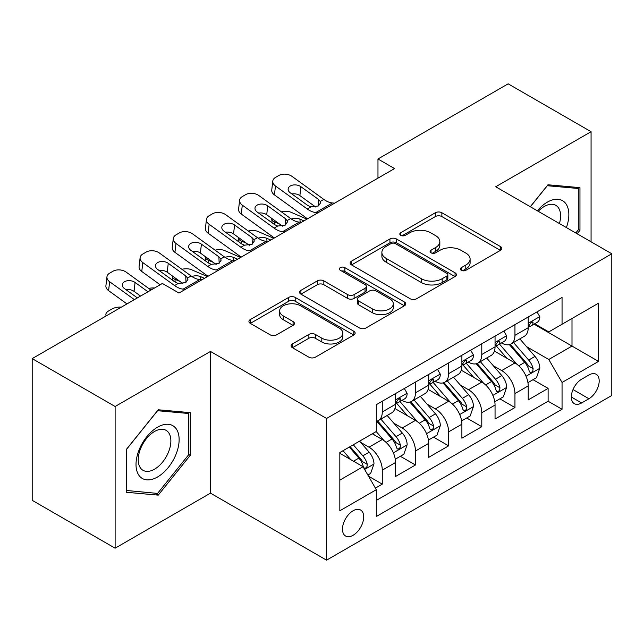 <?xml version="1.0" encoding="UTF-8"?>
<svg xmlns="http://www.w3.org/2000/svg" width="644" height="644" viewBox="0 0 644 644"><rect width="100%" height="100%" fill="white"/><g stroke="black" fill="none" stroke-linecap="round" stroke-linejoin="round"><path stroke-width="0.97" d="M461.313 270.303A3.22 1.86 0 0 0 465.87 270.303L500.46 250.331A4.605 2.656 0 0 0 501.813 248.455A4.605 2.656 0 0 0 500.46 246.572L441.865 212.745A4.605 2.656 0 0 0 435.352 212.745L400.761 232.709A3.22 1.86 0 0 0 399.811 234.03A3.22 1.86 0 0 0 400.761 235.342A3.22 1.86 0 0 0 405.318 235.342L409.793 232.758A14.732 8.509 0 0 1 430.627 232.758L435.513 235.575A14.732 8.509 0 0 1 439.828 241.597A14.732 8.509 0 0 1 435.513 247.61L431.037 250.194A3.22 1.86 0 0 0 430.095 251.506A3.22 1.86 0 0 0 431.037 252.826A3.22 1.86 0 0 0 435.594 252.826L440.069 250.242A14.732 8.509 0 0 1 460.903 250.242L465.789 253.06A14.732 8.509 0 0 1 470.104 259.073A14.732 8.509 0 0 1 465.789 265.087L461.313 267.671A3.22 1.86 0 0 0 460.371 268.991A3.22 1.86 0 0 0 461.313 270.303L461.313 267.671M353.097 535.277A15.013 8.67 120 0 0 362.902 522.043A15.013 8.67 120 0 0 360.6 510.016A15.013 8.67 120 0 0 353.097 510.764A15.013 8.67 120 0 0 343.292 523.991A15.013 8.67 120 0 0 345.587 536.017A15.013 8.67 120 0 0 353.097 535.277M292.432 343.936A4.605 2.656 0 0 0 291.08 345.82A4.605 2.656 0 0 0 292.432 347.696L308.87 357.187A4.605 2.656 0 0 0 315.383 357.187L353.798 335.009A4.605 2.656 0 0 0 355.142 333.133A4.605 2.656 0 0 0 353.798 331.249L295.194 297.415A4.605 2.656 0 0 0 288.689 297.415L250.266 319.593A4.605 2.656 0 0 0 248.922 321.477A4.605 2.656 0 0 0 250.266 323.352L270.126 334.824A4.605 2.656 0 0 0 276.638 334.824L293.076 325.333A4.605 2.656 0 0 0 294.429 323.449A4.605 2.656 0 0 0 293.076 321.573L283.231 315.882A12.317 7.108 0 0 1 279.625 310.859A12.317 7.108 0 0 1 287.224 304.29A12.317 7.108 0 0 1 300.651 305.828L339.227 328.102A12.317 7.108 0 0 1 342.833 333.133A12.317 7.108 0 0 1 335.234 339.702A12.317 7.108 0 0 1 321.815 338.156L315.383 334.445A4.605 2.656 0 0 0 308.87 334.445L292.432 343.936L292.432 347.696M210.475 351.439L115.115 406.493L32.2 358.619L32.2 500.324L115.115 548.197L210.475 493.143L326.564 560.167L326.564 418.463L210.475 351.439L210.475 493.143M591.071 241.814L591.071 131.706L495.711 186.76L611.8 253.784L326.564 418.463M591.071 131.706L508.148 83.833L377.972 158.996L377.972 178.138M32.2 358.619L162.385 283.465L178.968 293.036L394.555 168.567L377.972 158.996M410.115 298.736A4.605 2.656 0 0 0 416.628 298.736L455.042 276.558A4.605 2.656 0 0 0 456.395 274.674A4.605 2.656 0 0 0 455.042 272.798L396.446 238.964A4.605 2.656 0 0 0 389.934 238.964L351.519 261.142A4.605 2.656 0 0 0 350.167 263.018A4.605 2.656 0 0 0 351.519 264.901L410.115 298.736M341.578 271.003A3.22 1.86 0 0 1 344.846 271.454L344.846 267.622L404.424 302.02A4.605 2.656 0 0 1 405.768 303.904A4.605 2.656 0 0 1 404.424 305.779L366.009 327.965A4.605 2.656 0 0 1 359.497 327.965L300.893 294.131L300.893 290.372A4.605 2.656 0 0 0 299.549 292.247A4.605 2.656 0 0 0 300.893 294.131M300.893 290.372L317.331 280.881A4.605 2.656 0 0 1 323.843 280.881L347.615 294.598A4.605 2.656 0 0 0 354.12 294.598L365.027 288.303A4.605 2.656 0 0 0 366.38 286.419A4.605 2.656 0 0 0 365.027 284.543L340.29 270.255A3.22 1.86 0 0 1 339.34 268.942A3.22 1.86 0 0 1 341.328 267.22A3.22 1.86 0 0 1 344.846 267.622M375.396 488.12L382.278 484.143L368.521 476.198M360.688 442.38L369.012 447.186A18.765 10.835 60 0 1 382.278 470.168L395.545 462.505L395.545 476.488L415.452 464.992L400.359 456.282M393.854 423.229L402.186 428.035A18.765 10.835 60 0 1 415.452 451.017L428.719 443.354L428.719 457.337L448.618 445.849L433.525 437.131M427.02 404.078L435.352 408.892A18.765 10.835 60 0 1 448.618 431.866L461.885 424.211L461.885 438.186L481.784 426.698L466.691 417.988M460.186 384.935L468.518 389.741A18.765 10.835 60 0 1 481.784 412.715L495.051 405.06L495.051 419.035L514.95 407.547L514.95 393.573A18.765 10.835 -120 0 0 501.684 370.59L493.36 365.784M499.857 398.837L514.95 407.547M395.545 462.505A18.765 10.835 -120 0 0 382.278 439.53L372.329 433.782M428.719 443.354A18.765 10.835 -120 0 0 415.452 420.379L394.941 408.538M461.885 424.211A18.765 10.835 -120 0 0 448.618 401.228L428.107 389.387M495.051 405.06A18.765 10.835 -120 0 0 481.784 382.077L461.273 370.236M588.914 374.993L581.621 379.211A14.538 8.396 120 0 0 572.122 392.019A14.538 8.396 120 0 0 574.343 403.675A14.538 8.396 120 0 0 581.621 402.951L588.914 398.741A14.538 8.396 120 0 0 598.413 385.925A14.538 8.396 120 0 0 596.183 374.277A14.538 8.396 120 0 0 588.914 374.993M326.564 560.167L611.8 395.488L611.8 253.784M339.831 480.126L363.047 466.715L376.313 489.698L376.313 516.504L562.051 409.27L562.051 382.464L548.785 359.481L526.526 346.633M376.313 489.698L339.831 510.764L339.831 452.547L376.313 431.488L376.313 404.673L562.051 297.439L562.051 324.246L598.534 303.187L598.534 361.397L562.051 382.464M402.009 400.359L402.186 400.463A18.765 10.835 60 0 0 411.564 401.389L424.831 393.734A18.765 10.835 -120 0 0 428.719 385.144L428.719 374.422M435.175 381.216L435.352 381.312A18.765 10.835 60 0 0 444.73 382.246L457.997 374.583A18.765 10.835 -120 0 0 461.885 365.993L461.885 355.271M468.341 362.065L468.518 362.161A18.765 10.835 60 0 0 477.896 363.095L491.163 355.432A18.765 10.835 -120 0 0 495.051 346.842L495.051 336.12M376.313 500.42L548.116 401.228L548.116 388.396L528.217 399.892L528.217 385.909A18.765 10.835 -120 0 0 514.95 362.934L494.439 351.093M501.507 342.914L501.684 343.019A18.765 10.835 -120 0 0 511.062 343.944A18.765 10.835 -120 0 0 514.95 335.355L514.95 324.632M511.062 343.944L524.329 336.289A18.765 10.835 -120 0 0 528.217 327.699L528.217 316.969M382.278 401.228L382.278 411.951A18.765 10.835 60 0 1 378.398 420.54A18.765 10.835 60 0 1 376.313 421.297M378.398 420.54L391.665 412.885A18.765 10.835 -120 0 0 395.545 404.295L395.545 393.573M415.452 382.077L415.452 392.8A18.765 10.835 60 0 1 411.564 401.389M448.618 362.926L448.618 373.657A18.765 10.835 60 0 1 444.73 382.246M481.784 343.783L481.784 354.506A18.765 10.835 60 0 1 477.896 363.095M481.784 412.715L481.784 426.698M448.618 431.866L448.618 445.849M415.452 451.017L415.452 464.992M382.278 470.168L382.278 484.143M363.047 466.715L339.831 453.312M548.785 359.481L572.001 346.078L572.001 318.506L598.534 303.187M534.013 324.149L598.534 361.397M534.681 323.763L548.785 331.91L562.051 324.246M115.115 406.493L115.115 548.197M533.031 379.686L548.116 388.396M548.116 401.228L562.051 409.27M577.169 233.788L579.962 230.311L579.962 187.637L547.955 184.78L530.302 206.732M126.232 492.266L158.239 495.131L190.246 455.308L190.246 412.635L158.239 409.777L126.232 449.593L126.232 492.266M578.304 229.353L579.962 230.311M188.587 454.358L190.246 455.308M154.858 493.175L158.239 495.131M462.601 270.762L465.789 268.918A14.732 8.509 0 0 0 470.104 262.905L470.104 259.073M439.828 241.597L439.828 245.42A14.732 8.509 0 0 1 435.513 251.442L432.325 253.277M500.404 250.371L441.865 216.569A4.605 2.656 0 0 0 435.352 216.569L402.049 235.801M454.986 276.59L396.446 242.788A4.605 2.656 0 0 0 389.934 242.788L351.576 264.934M446.904 275.986A3.22 1.86 0 0 0 447.854 274.674A3.22 1.86 0 0 0 446.904 273.362L395.472 243.657A3.22 1.86 0 0 0 390.908 243.657L386.191 246.386A14.732 8.509 0 0 0 381.876 252.4A14.732 8.509 0 0 0 386.191 258.413L421.353 278.715A14.732 8.509 0 0 0 442.186 278.715L446.904 275.986L446.904 279.818A3.22 1.86 0 0 0 447.854 278.506L447.854 274.674M381.876 252.4L381.876 256.232A14.732 8.509 0 0 0 386.191 262.245L386.191 258.413M446.904 279.818L442.186 282.547A14.732 8.509 0 0 1 421.353 282.547L386.191 262.245M300.957 294.163L317.331 284.704L317.331 280.881M366.38 286.419L366.38 290.251A4.605 2.656 0 0 1 365.027 292.135L354.12 298.43A4.605 2.656 0 0 1 347.615 298.43L323.843 284.704A4.605 2.656 0 0 0 317.331 284.704M344.846 271.454L404.36 305.82M372.272 308.838A12.317 7.108 0 0 0 385.692 310.376A12.317 7.108 0 0 0 393.299 303.807A12.317 7.108 0 0 0 389.692 298.784L376.096 290.935A4.605 2.656 0 0 0 369.584 290.935L358.684 297.23A4.605 2.656 0 0 0 357.331 299.106A4.605 2.656 0 0 0 358.684 300.99L372.272 308.838L372.272 312.67A12.317 7.108 0 0 0 385.692 314.208A12.317 7.108 0 0 0 393.299 307.639L393.299 303.807M357.331 299.106L357.331 302.938A4.605 2.656 0 0 0 358.684 304.821L358.684 300.99M372.272 312.67L358.684 304.821M342.833 333.133L342.833 336.957A12.317 7.108 0 0 1 335.234 343.526A12.317 7.108 0 0 1 321.815 341.988L315.383 338.277A4.605 2.656 0 0 0 308.87 338.277L292.489 347.736M279.625 310.859L279.625 314.691A12.317 7.108 0 0 0 283.231 319.714L283.231 315.882M293.02 325.365L283.231 319.714M353.733 335.049L295.194 301.247A4.605 2.656 0 0 0 288.689 301.247L250.331 323.393M527.943 382.625L536.508 377.674L539.825 368.102A12.429 7.173 -120 0 0 534.987 356.43L519.829 338.881M306.947 219.145L291.016 212.27A9.378 4.693 -5.9 0 0 281.42 211.86M516.794 364.142L499.478 344.089M279.593 224.072L274.433 221.842L274.73 224.708M506.941 358.306L496.886 346.665A29.785 17.195 -120 0 0 495.961 345.627M509.372 344.621L524.707 362.363A12.429 7.173 60 0 1 529.135 370.928L530.036 372.401L531.719 372.168L532.846 370.799L533.111 368.634A12.429 7.173 -120 0 0 528.684 360.068L513.526 342.519M510.273 344.331L526.744 363.401A6.335 3.655 60 0 1 528.346 365.873L533.111 368.634M271.752 218.397A9.378 4.693 -5.9 0 0 271.736 218.976A9.378 4.693 -5.9 0 0 274.433 221.842M291.338 219.016A7.503 3.759 174.1 0 1 299.879 219.105L303.968 220.868M318.064 212.729L315.81 212.536A23.45 13.54 60 0 1 307.236 208.962L275.471 185.995L274.433 194.891A9.378 6.054 -173.3 0 1 271.752 189.972L272.79 181.077A9.378 6.054 6.7 0 0 275.471 185.995M307.55 218.799A35.179 20.31 60 0 1 306.198 217.857L274.433 194.891M537.007 311.897L539.825 316.784A12.429 7.173 60 0 1 537.249 322.282L530.954 325.92A12.429 7.173 -120 0 0 533.111 323.055L532.854 321.952L531.3 322.266L529.135 325.357A12.429 7.173 60 0 1 528.217 327.12M334.655 203.15L332.393 202.957A23.45 13.54 60 0 1 323.819 199.39L292.062 176.416A9.378 6.054 6.7 0 0 278.844 175.49L275.527 177.406A9.378 6.054 6.7 0 0 272.79 181.077M318.659 205.822L318.386 199.342L320.245 201.451L320.607 202.804L318.418 205.967L310.811 206.901L307.776 205.468L290.307 192.838A7.503 4.838 -173.3 0 1 288.158 188.901A7.503 4.838 -173.3 0 1 290.347 185.963A7.503 4.838 -173.3 0 1 300.917 186.712L299.879 195.607L315.641 207.006M299.879 195.607A7.503 4.838 6.7 0 0 291.861 193.957M318.386 199.342L300.917 186.712M528.635 326.5L528.684 326.5A12.429 7.173 -120 0 0 530.954 325.92M566.398 227.565A30.485 17.605 120 0 0 547.287 202.176A30.485 17.605 120 0 0 537.305 210.773M559.427 223.549A23.087 13.331 120 0 0 555.804 205.331A23.087 13.331 120 0 0 544.269 206.474A23.087 13.331 120 0 0 538.223 211.304M530.374 206.764L547.287 185.722L578.304 188.491L578.304 229.836L575.776 232.983M576.243 187.307L578.304 188.491M176.247 453.738A30.485 17.605 120 0 0 168.35 424.291A30.485 17.605 120 0 0 138.903 450.406A30.485 17.605 120 0 0 146.792 479.852A30.485 17.605 120 0 0 176.247 453.738M168.688 451.589A23.087 13.331 120 0 0 166.088 430.337A23.087 13.331 120 0 0 140.416 449.061A23.087 13.331 120 0 0 143.008 470.313A23.087 13.331 120 0 0 168.688 451.589M126.562 490.648L126.562 449.303L157.571 410.719L188.587 413.488L188.587 454.841L157.571 493.417L126.232 490.454M186.527 412.305L188.587 413.488M494.769 401.776L503.342 396.825L506.659 387.253A12.429 7.173 -120 0 0 501.821 375.581L486.663 358.032M273.781 238.296L257.85 231.421A9.378 4.693 -5.9 0 0 248.254 231.011M483.628 383.293L466.304 363.24M246.419 243.215L241.267 240.993L241.564 243.859M473.775 377.456L463.72 365.816A29.785 17.195 -120 0 0 462.795 364.778M476.206 363.771L491.533 381.514A12.429 7.173 60 0 1 495.969 390.079L496.87 391.552L498.553 391.319L499.672 389.95L499.945 387.777A12.429 7.173 -120 0 0 495.518 379.219L480.36 361.67M477.107 363.482L493.578 382.544A6.335 3.655 60 0 1 495.172 385.023L499.945 387.777M238.578 237.547A9.378 4.693 -5.9 0 0 238.57 238.127A9.378 4.693 -5.9 0 0 241.267 240.993M258.172 238.167A7.503 3.759 174.1 0 1 266.713 238.256L270.802 240.019M461.603 420.926L470.176 415.976L473.493 406.396A12.429 7.173 -120 0 0 468.647 394.732L453.497 377.183M240.614 257.439L224.684 250.572A9.378 4.693 -5.9 0 0 215.088 250.162M450.462 402.444L433.138 382.391M213.253 262.366L208.101 260.144L208.398 263.002M440.601 396.599L430.554 384.967A29.785 17.195 -120 0 0 429.629 383.929M443.04 382.914L458.367 400.665A12.429 7.173 60 0 1 462.803 409.23L463.704 410.703L465.387 410.461L466.506 409.101L466.779 406.928A12.429 7.173 -120 0 0 462.352 398.362L447.194 380.821M443.941 382.625L460.412 401.695A6.335 3.655 60 0 1 462.006 404.174L466.779 406.928M205.412 256.698A9.378 4.693 -5.9 0 0 205.404 257.278A9.378 4.693 -5.9 0 0 208.101 260.144M225.006 257.318A7.503 3.759 174.1 0 1 233.547 257.407L237.628 259.17M428.437 440.069L437.01 435.127L440.327 425.547A12.429 7.173 -120 0 0 435.481 413.875L420.331 396.334M207.448 276.59L191.518 269.715A9.378 4.693 -5.9 0 0 181.914 269.305M417.296 421.595L399.972 401.542M180.087 281.517L174.935 279.295L175.224 282.153M407.435 415.75L397.38 404.11A29.785 17.195 -120 0 0 396.463 403.08M409.874 402.065L425.201 419.816A12.429 7.173 60 0 1 429.637 428.373L430.538 429.846L432.213 429.612L433.34 428.244L433.613 426.078A12.429 7.173 -120 0 0 429.178 417.513L414.028 399.972M410.775 401.776L427.246 420.846A6.335 3.655 60 0 1 428.84 423.325L433.613 426.078M172.246 275.841A9.378 4.693 -5.9 0 0 172.238 276.421A9.378 4.693 -5.9 0 0 174.935 279.295M191.84 276.469A7.503 3.759 174.1 0 1 200.381 276.55L204.462 278.313M395.271 459.22L403.844 454.27L407.153 444.698A12.429 7.173 -120 0 0 402.315 433.026L387.165 415.477M384.122 440.738L376.193 431.552M374.269 434.901L372.981 433.412M376.708 421.216L392.035 438.958A12.429 7.173 60 0 1 396.463 447.524L397.372 448.997L399.047 448.763L400.174 447.395L400.447 445.229A12.429 7.173 -120 0 0 396.012 436.664L380.862 419.115M377.609 420.926L394.08 439.997A6.335 3.655 60 0 1 395.674 442.468L400.447 445.229M139.08 294.992A9.378 4.693 -5.9 0 0 139.064 295.572A9.378 4.693 -5.9 0 0 139.474 296.691M154.544 287.989A9.378 4.693 -5.9 0 0 148.748 288.456M284.898 231.872L282.644 231.679A23.45 13.54 60 0 1 274.07 228.113L242.305 205.138L241.267 214.041A9.378 6.054 -173.3 0 1 238.586 209.123L239.624 200.22A9.378 6.054 6.7 0 0 242.305 205.138M274.384 237.95A35.179 20.31 60 0 1 273.032 237.008L241.267 214.041M503.841 331.048L506.659 335.927A12.429 7.173 60 0 1 504.083 341.433L497.78 345.071A12.429 7.173 -120 0 0 499.945 342.206L499.688 341.103L498.134 341.409L495.969 344.5A12.429 7.173 60 0 1 495.051 346.271M301.481 222.301L299.227 222.108A23.45 13.54 60 0 1 290.653 218.533L258.888 195.567A9.378 6.054 6.7 0 0 245.678 194.633L242.361 196.549A9.378 6.054 6.7 0 0 239.624 200.22M285.485 224.973L285.22 218.493L287.079 220.602L287.441 221.955L285.252 225.118L277.636 226.052L274.61 224.619L257.141 211.989A7.503 4.838 -173.3 0 1 254.992 208.052A7.503 4.838 -173.3 0 1 257.181 205.114A7.503 4.838 -173.3 0 1 267.751 205.855L266.713 214.758L282.474 226.157M266.713 214.758A7.503 4.838 6.7 0 0 258.687 213.108M285.22 218.493L267.751 205.855M495.469 345.651L495.518 345.651A12.429 7.173 -120 0 0 497.78 345.071M251.732 251.023L249.478 250.83A23.45 13.54 60 0 1 240.896 247.264L209.139 224.289L208.101 233.192A9.378 6.054 -173.3 0 1 205.42 228.274L206.458 219.371A9.378 6.054 6.7 0 0 209.139 224.289M241.218 257.093A35.179 20.31 60 0 1 239.858 256.159L208.101 233.192M470.675 350.199L473.493 355.077A12.429 7.173 60 0 1 470.917 360.576L464.614 364.214A12.429 7.173 -120 0 0 466.779 361.356L466.522 360.254L464.968 360.56L462.803 363.651A12.429 7.173 60 0 1 461.885 365.422M268.315 241.452L266.061 241.258A23.45 13.54 60 0 1 257.487 237.684L225.722 214.718A9.378 6.054 6.7 0 0 212.512 213.784L209.195 215.7A9.378 6.054 6.7 0 0 206.458 219.371M252.319 244.124L252.054 237.644L253.913 239.745L254.275 241.098L252.078 244.269L244.47 245.195L241.444 243.77L223.975 231.132A7.503 4.838 -173.3 0 1 221.826 227.203A7.503 4.838 -173.3 0 1 224.015 224.265A7.503 4.838 -173.3 0 1 234.585 225.006L233.547 233.909L249.309 245.308M233.547 233.909A7.503 4.838 6.7 0 0 225.521 232.259M252.054 237.644L234.585 225.006M462.295 364.802L462.352 364.802A12.429 7.173 -120 0 0 464.614 364.214M218.566 270.174L216.312 269.981A23.45 13.54 60 0 1 207.73 266.407L175.973 243.44L174.935 252.335A9.378 6.054 -173.3 0 1 172.246 247.417L173.284 238.522A9.378 6.054 6.7 0 0 175.973 243.44M208.052 276.244A35.179 20.31 60 0 1 206.692 275.31L174.935 252.335M437.501 369.342L440.327 374.228A12.429 7.173 60 0 1 437.751 379.727L431.448 383.365A12.429 7.173 -120 0 0 433.613 380.499L433.348 379.397L431.794 379.71L429.637 382.802A12.429 7.173 60 0 1 428.719 384.573M235.149 260.603L232.895 260.409A23.45 13.54 60 0 1 224.313 256.835L192.556 233.861A9.378 6.054 6.7 0 0 179.338 232.935L176.021 234.851A9.378 6.054 6.7 0 0 173.284 238.522M219.153 263.275L218.888 256.787L220.747 258.896L221.109 260.248L218.912 263.42L211.304 264.346L208.27 262.921L190.801 250.283A7.503 4.838 -173.3 0 1 188.66 246.346A7.503 4.838 -173.3 0 1 190.849 243.408A7.503 4.838 -173.3 0 1 201.419 244.157L200.381 253.052L216.134 264.451M200.381 253.052A7.503 4.838 6.7 0 0 192.355 251.402M218.888 256.787L201.419 244.157M429.129 383.945L429.178 383.945A12.429 7.173 -120 0 0 431.448 383.365M185.4 289.325L183.138 289.132A23.45 13.54 60 0 1 174.564 285.558L142.807 262.591L141.769 271.486A9.378 6.054 -173.3 0 1 139.08 266.568L140.118 257.672A9.378 6.054 6.7 0 0 142.807 262.591M160.123 284.769L141.769 271.486M404.335 388.493L407.153 393.379A12.429 7.173 60 0 1 404.585 398.877L398.282 402.516A12.429 7.173 -120 0 0 400.447 399.65L400.182 398.547L398.628 398.861L396.463 401.953A12.429 7.173 60 0 1 395.545 403.716M201.983 279.746L199.721 279.552A23.45 13.54 60 0 1 191.147 275.986L159.39 253.012A9.378 6.054 6.7 0 0 146.172 252.086L142.855 254.002A9.378 6.054 6.7 0 0 140.118 257.672M185.987 282.418L185.722 275.938L187.573 278.047L187.935 279.399L185.746 282.563L178.138 283.497L175.104 282.064L157.635 269.433A7.503 4.838 -173.3 0 1 155.486 265.497A7.503 4.838 -173.3 0 1 157.675 262.559A7.503 4.838 -173.3 0 1 168.253 263.307L167.215 272.203L182.968 283.602M167.215 272.203A7.503 4.838 6.7 0 0 159.189 270.552M185.722 275.938L168.253 263.307M395.963 403.096L396.012 403.096A12.429 7.173 -120 0 0 398.282 402.516M367.853 475.047L370.67 473.421L373.987 463.849A12.429 7.173 -120 0 0 369.149 452.177L359.61 441.132M350.698 459.591L343.027 450.703M341.103 454.052L339.831 452.579M349.322 447.065L358.869 458.109A12.429 7.173 60 0 1 363.297 466.675L364.206 468.148L365.881 467.914L367.008 466.546L367.281 464.372A12.429 7.173 -120 0 0 362.846 455.815L353.306 444.771M350.094 446.622L360.914 459.14A6.335 3.655 60 0 1 362.508 461.619L367.281 464.372M106.3 315.842A9.378 4.693 -5.9 0 1 105.898 314.723A9.378 4.693 -5.9 0 1 108.651 310.923L111.967 309.007A9.378 4.693 -5.9 0 1 121.378 307.14M134.379 299.629L109.641 281.734L108.595 290.637A9.378 6.054 -173.3 0 1 105.914 285.719L106.952 276.815A9.378 6.054 6.7 0 0 109.641 281.734M126.957 303.912L108.595 290.637M150.962 290.058L126.224 272.162A9.378 6.054 6.7 0 0 113.006 271.229L109.689 273.145A9.378 6.054 6.7 0 0 106.952 276.815M137.365 297.906L124.469 288.584A7.503 4.838 -173.3 0 1 122.32 284.648A7.503 4.838 -173.3 0 1 124.509 281.71A7.503 4.838 -173.3 0 1 135.079 282.45L134.041 291.354L140.553 296.063M134.041 291.354A7.503 4.838 6.7 0 0 126.023 289.703M147.975 291.78L135.079 282.45M369.012 447.186L382.278 439.53M402.186 428.035L415.452 420.379M435.352 408.892L448.618 401.228M468.518 389.741L481.784 382.077M501.684 370.59L514.95 362.934M514.95 335.355L528.217 327.699M382.278 411.951L395.545 404.295M415.452 392.8L428.719 385.144M448.618 373.657L461.885 365.993M481.784 354.506L495.051 346.842M514.95 393.573L528.217 385.909M573.007 389.556L588.914 398.741M571.333 397.018L581.621 402.951M465.789 268.918L465.789 265.087M431.037 252.826L431.037 250.194M435.513 251.442L435.513 247.61M400.761 235.342L400.761 232.709M435.352 216.569L435.352 212.745M441.865 216.569L441.865 212.745M500.46 250.331L500.46 246.572M351.519 264.901L351.519 261.142M389.934 242.788L389.934 238.964M396.446 242.788L396.446 238.964M455.042 276.558L455.042 272.798M421.353 282.547L421.353 278.715M442.186 282.547L442.186 278.715M323.843 284.704L323.843 280.881M347.615 298.43L347.615 294.598M354.12 298.43L354.12 294.598M365.027 292.135L365.027 288.303M404.424 305.779L404.424 302.02M308.87 338.277L308.87 334.445M315.383 338.277L315.383 334.445M321.815 341.988L321.815 338.156M293.076 325.333L293.076 321.573M250.266 323.352L250.266 319.593M288.689 301.247L288.689 297.415M295.194 301.247L295.194 297.415M353.798 335.009L353.798 331.249M526.043 376.249L539.744 368.344M528.684 360.068L534.987 356.43M518.774 365.792L524.707 362.363M299.879 219.105L300.201 222.188M539.744 316.639L528.217 323.296M310.811 206.901L307.236 208.962M323.819 199.39L320.245 201.451M332.393 202.957L315.81 212.536M531.509 322.129L533.111 323.055M492.877 395.4L506.578 387.487M495.518 379.219L501.821 375.581M485.608 384.935L491.533 381.514M266.713 238.256L267.027 241.339M459.711 414.551L473.412 406.638M462.352 398.362L468.647 394.732M452.442 404.086L458.367 400.665M233.547 257.407L233.861 260.49M426.545 433.694L440.238 425.789M429.178 417.513L435.481 413.875M419.276 423.237L425.201 419.816M200.381 276.55L200.695 279.641M393.371 452.845L407.072 444.94M396.012 436.664L402.315 433.026M386.102 442.388L392.035 438.958M506.578 335.79L495.051 342.439M277.636 226.052L274.07 228.113M290.653 218.533L287.079 220.602M299.227 222.108L282.644 231.679M498.343 341.28L499.945 342.206M473.412 354.933L461.885 361.59M244.47 245.195L240.896 247.264M257.487 237.684L253.913 239.745M266.061 241.258L249.478 250.83M465.177 360.431L466.779 361.356M440.238 374.084L428.719 380.741M211.304 264.346L207.73 266.407M224.313 256.835L220.747 258.896M232.895 260.409L216.312 269.981M432.011 379.574L433.613 380.499M407.072 393.234L395.545 399.892M178.138 283.497L174.564 285.558M191.147 275.986L187.573 278.047M199.721 279.552L183.138 289.132M398.837 398.725L400.447 399.65M364.617 469.444L373.906 464.083M362.846 455.815L369.149 452.177M353.5 461.209L358.869 458.109M271.736 218.976L272.13 222.832M238.57 238.127L238.964 241.983M205.404 257.278L205.798 261.126M172.238 276.421L172.632 280.277M139.064 295.572L139.201 296.844M105.898 314.723L106.035 315.995"/></g></svg>
